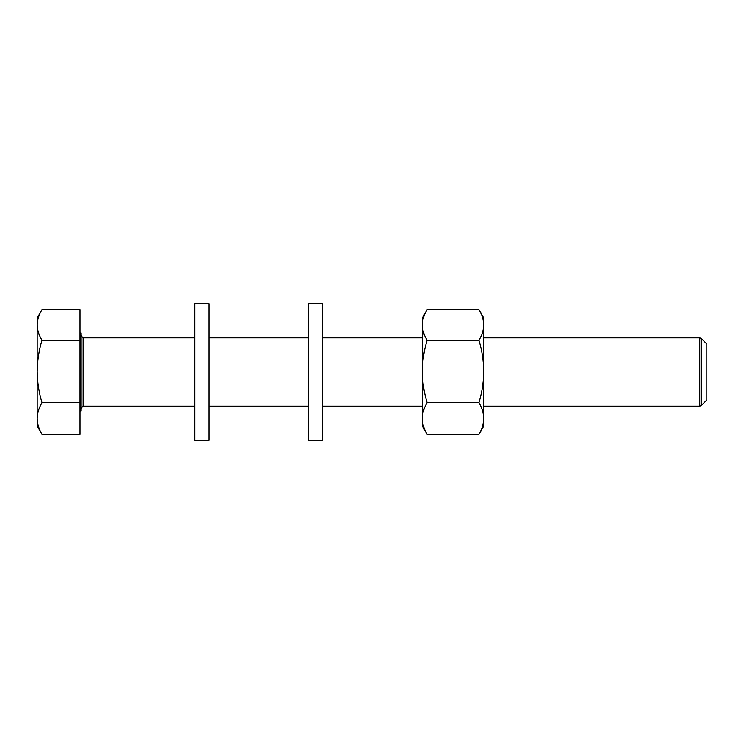 <?xml version="1.0" encoding="UTF-8"?>
<svg xmlns="http://www.w3.org/2000/svg" width="744" height="744" viewBox="0 0 744 744"><rect width="100%" height="100%" fill="white"/><g stroke="black" fill="none" stroke-linecap="round" stroke-linejoin="round"><path stroke-width="1.12" d="M208.925 372L208.925 303.719L194.696 303.719L194.696 440.281L208.925 440.281L208.925 372M322.729 371.005L322.729 303.719L308.5 303.719L308.5 440.281L322.729 440.281L322.729 371.005M80.045 410.976L80.901 410.976L80.901 333.024L80.045 333.024M706.8 371.721L706.8 343.979L701.35 338.529L701.35 405.471L706.8 400.021L706.8 371.721M80.045 340.259L42.027 340.259C38.948 350.359 37.34 360.756 37.2 371.47L37.2 418.547C37.33 413.134 38.939 407.842 42.027 402.671C38.93 392.441 37.321 382.044 37.2 371.47L37.2 324.923C37.33 319.697 38.939 314.582 42.027 309.588L80.045 309.588L80.045 434.412L42.027 434.412C38.939 429.232 37.33 423.941 37.2 418.547L37.2 426.052L42.027 434.412M42.027 309.588L37.2 317.948L37.2 324.923C37.33 330.141 38.939 335.256 42.027 340.259M80.045 402.671L42.027 402.671M427.13 340.259C424.034 335.256 422.425 330.141 422.304 324.923L422.304 426.052L427.13 434.412C424.034 429.232 422.425 423.941 422.304 418.547C422.434 413.134 424.043 407.842 427.13 402.671C424.034 392.441 422.425 382.035 422.304 371.47C422.443 360.775 424.052 350.368 427.13 340.259L478.922 340.259C482.019 335.256 483.628 330.141 483.749 324.923C483.619 319.697 482.01 314.582 478.922 309.588L483.749 317.948L483.749 371.47C483.609 360.775 482 350.368 478.922 340.259M427.13 309.588L422.304 317.948L422.304 324.923C422.434 319.697 424.043 314.582 427.13 309.588L478.922 309.588M479.127 434.068L478.922 434.412C482.019 429.232 483.628 423.941 483.749 418.547C483.619 413.134 482.01 407.842 478.922 402.671C482.019 392.441 483.628 382.035 483.749 371.47L483.749 426.052L479.127 434.068M427.13 434.412L478.922 434.412M427.13 402.671L478.922 402.671M194.696 337.86L83.179 337.86L83.179 406.14L80.901 408.419M483.749 406.14L699.741 406.14L699.741 337.86L701.35 338.529M699.741 337.86L483.749 337.86M422.304 337.86L322.729 337.86M308.5 337.86L208.925 337.86M422.304 406.14L322.729 406.14M308.5 406.14L208.925 406.14M194.696 406.14L83.179 406.14M699.741 406.14L701.35 405.471M83.179 337.86L80.901 335.581"/></g></svg>
